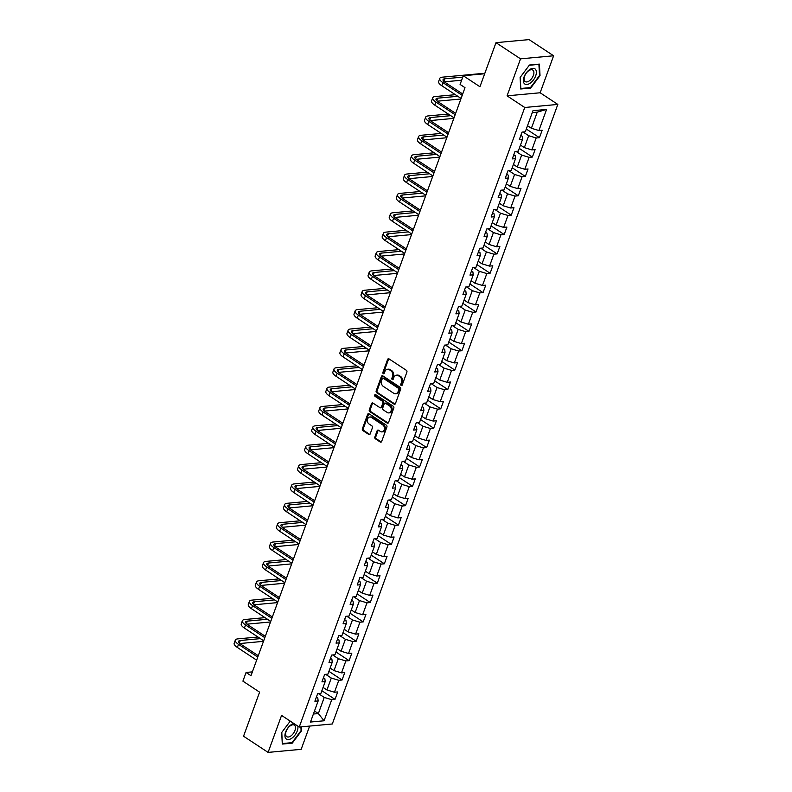 <?xml version="1.0" encoding="UTF-8"?>
<svg xmlns="http://www.w3.org/2000/svg" width="792" height="792" viewBox="0 0 792 792"><rect width="100%" height="100%" fill="white"/><g stroke="black" fill="none" stroke-linecap="round" stroke-linejoin="round"><path stroke-width="1.19" d="M401.178 385.516A0.96 0.742 -95.3 0 0 402.168 385.11L406.88 372.161A1.376 1.059 -95.3 0 0 406.355 370.31L389.011 358.875A1.376 1.059 -95.3 0 0 387.605 359.459L382.892 372.408A0.96 0.742 -95.3 0 0 384.239 373.299L384.853 371.616A4.405 3.386 -95.3 0 1 387.526 369.26A4.405 3.386 -95.3 0 1 389.357 369.755L390.803 370.705A4.405 3.386 -95.3 0 1 392.466 376.636L391.852 378.309A0.96 0.742 -95.3 0 0 393.198 379.2L393.812 377.527A4.405 3.386 -95.3 0 1 396.485 375.17A4.405 3.386 -95.3 0 1 398.317 375.655L399.762 376.606A4.405 3.386 -95.3 0 1 401.425 382.546L400.811 384.219A0.96 0.742 -95.3 0 0 401.178 385.516M374.863 436.966A1.376 1.059 -95.3 0 0 375.388 438.817L380.249 442.025A1.376 1.059 -95.3 0 0 381.665 441.441L386.892 427.066A1.376 1.059 -95.3 0 0 386.377 425.205L369.032 413.78A1.376 1.059 -95.3 0 0 367.627 414.365L362.389 428.739A1.376 1.059 -95.3 0 0 362.904 430.591L368.785 434.471A1.376 1.059 -95.3 0 0 370.191 433.887L372.438 427.73A1.376 1.059 -95.3 0 0 371.913 425.878L369.003 423.958A3.683 2.831 -95.3 0 1 367.379 419.948A3.683 2.831 -95.3 0 1 369.844 417.028A3.683 2.831 -95.3 0 1 371.369 417.433L382.793 424.957A3.683 2.831 -95.3 0 1 384.407 428.967A3.683 2.831 -95.3 0 1 381.942 431.887A3.683 2.831 -95.3 0 1 380.417 431.482L378.517 430.224A1.376 1.059 -95.3 0 0 377.111 430.808L374.863 436.966L375.764 436.887A1.376 1.059 -95.3 0 0 376.279 438.738L381.15 441.946A1.376 1.059 -95.3 0 0 381.259 442.005M520.532 58.846L507.068 95.842L540.144 92.773L553.608 55.777L520.532 58.846L495.99 42.669L479.942 86.744L463.261 75.745L460.093 84.437L465.003 87.674L250.985 675.695L246.074 672.457L242.906 681.15L259.598 692.149L243.55 736.223L268.092 752.4L301.168 749.331L309.632 726.086M507.068 95.842L524.74 107.484L299.237 727.046L281.566 715.404L268.092 752.4M394.05 404.128A1.376 1.059 -95.3 0 0 395.455 403.544L400.693 389.159A1.376 1.059 -95.3 0 0 400.168 387.308L382.823 375.873A1.376 1.059 -95.3 0 0 381.417 376.457L376.18 390.842A1.376 1.059 -95.3 0 0 376.705 392.693L394.05 404.128L394.941 404.039A1.376 1.059 -95.3 0 0 395.05 404.108M393.792 408.108L388.555 422.492A1.376 1.059 -95.3 0 1 387.149 423.077L369.805 411.642A1.376 1.059 -95.3 0 1 369.29 409.791L371.527 403.633A1.376 1.059 -95.3 0 1 372.933 403.049L379.972 407.692A1.376 1.059 -95.3 0 0 381.378 407.108L382.863 403.019A1.376 1.059 -95.3 0 0 382.338 401.168L375.022 396.337A0.96 0.742 -95.3 0 1 375.636 394.634L393.268 406.256A1.376 1.059 -95.3 0 1 393.792 408.108M495.99 42.669L529.066 39.6L553.608 55.777M524.74 107.484L557.816 104.425L332.313 723.977L299.237 727.046M321.869 690.723L335.006 699.376L337.719 691.931L334.452 692.228L338.788 680.308L342.055 680.011L344.767 672.557L341.5 672.863L345.837 660.944L349.104 660.637L351.816 653.192L348.549 653.489L352.885 641.569L356.152 641.273L358.865 633.818L355.598 634.125L359.934 622.205L363.201 621.898L365.914 614.453L362.647 614.75L366.993 602.831L370.25 602.534L372.963 595.079L369.696 595.386L374.042 583.466L377.299 583.159L380.012 575.715L376.754 576.012L381.091 564.092L384.348 563.795L387.06 556.34L383.803 556.647L388.139 544.728L391.397 544.421L394.109 536.976L390.852 537.273L395.188 525.353L398.445 525.056L401.158 517.602L397.901 517.909L402.237 505.989L405.504 505.682L408.207 498.237L404.95 498.544L409.286 486.625L412.553 486.318L415.265 478.873L411.998 479.17L416.335 467.25L419.602 466.953L422.314 459.499L419.047 459.805L423.383 447.886L426.65 447.579L429.363 440.134L426.096 440.431L430.432 428.512L433.699 428.215L436.412 420.76L433.145 421.067L437.481 409.147L440.748 408.84L443.461 401.395L440.194 401.692L444.54 389.773L447.797 389.476L450.509 382.021L447.242 382.328L451.588 370.408L454.846 370.102L457.558 362.657L454.301 362.954L458.637 351.034L461.894 350.737L464.607 343.282L461.35 343.589L465.686 331.67L468.943 331.363L471.656 323.918L468.399 324.215L472.735 312.296L476.002 311.998L478.705 304.544L475.447 304.851L479.784 292.931L483.051 292.624L485.753 285.179L482.496 285.476L486.832 273.567L490.1 273.26L492.812 265.805L489.545 266.112L493.881 254.192L497.148 253.895L499.861 246.441L496.594 246.748L500.93 234.828L504.197 234.521L506.91 227.076L503.643 227.373L507.979 215.454L511.246 215.157L513.958 207.702L510.692 208.009L515.028 196.089L518.295 195.782L521.007 188.338L517.74 188.635L522.086 176.715L525.343 176.418L528.056 168.963L524.789 169.27L529.135 157.351L532.392 157.044L535.105 149.599L531.848 149.896L536.184 137.976L539.441 137.679L542.154 130.225L538.897 130.531L546.579 109.425L532.986 110.682L525.304 131.789L522.047 132.096L519.334 139.54L522.591 139.244L522.245 136.323L520.839 135.392M335.006 699.376L331.739 699.683L324.057 720.789L310.474 722.047L318.156 700.94L314.889 701.237L317.602 693.792L320.859 693.485L325.205 681.566L321.938 681.872L324.651 674.428L327.918 674.121L332.254 662.201L328.987 662.508L331.7 655.053L334.966 654.746L339.303 642.837L336.036 643.134L338.748 635.689L342.015 635.382L346.352 623.462L343.084 623.769L345.797 616.315L349.064 616.018L353.4 604.098L350.133 604.395L352.846 596.95L356.113 596.643L360.449 584.724L357.192 585.031L359.895 577.576L363.162 577.279L367.498 565.359L364.241 565.656L366.953 558.212L370.21 557.905L374.547 545.985L371.29 546.292L374.002 538.837L377.259 538.54L381.595 526.621L378.338 526.918L381.051 519.473L384.308 519.166L388.644 507.246L385.387 507.553L388.1 500.099L391.357 499.802L395.703 487.882L392.436 488.179L395.149 480.734L398.406 480.427L402.752 468.508L399.485 468.815L402.197 461.36L405.464 461.063L409.801 449.143L406.534 449.44L409.246 441.995L412.513 441.688L416.849 429.769L413.582 430.076L416.295 422.631L419.562 422.324L423.898 410.404L420.631 410.711L423.344 403.257L426.611 402.96L430.947 391.04L427.68 391.337L430.393 383.892L433.66 383.585L437.996 371.666L434.739 371.973L437.441 364.518L440.708 364.221L445.045 352.301L441.788 352.598L444.5 345.154L447.757 344.847L452.093 332.927L448.836 333.234L451.549 325.779L454.806 325.482L459.142 313.563L455.885 313.86L458.598 306.415L461.855 306.108L466.201 294.188L462.934 294.495L465.647 287.041L468.904 286.744L473.25 274.824L469.983 275.121L472.695 267.676L475.952 267.369L480.298 255.45L477.031 255.757L479.744 248.302L483.011 248.005L487.347 236.085L484.08 236.382L486.793 228.938L490.06 228.631L494.396 216.711L491.129 217.018L493.842 209.563L497.109 209.266L501.445 197.347L498.178 197.654L500.89 190.199L504.157 189.892L508.494 177.972L505.227 178.279L507.939 170.834L511.206 170.528L515.543 158.608L512.285 158.915L514.988 151.46L518.255 151.163L522.591 139.244M325.641 674.329L331.284 678.051L326.947 689.971L323.077 687.416M323.453 677.724L324.849 678.655L325.205 681.566M326.947 689.971L334.452 692.228M331.284 678.051L338.788 680.308M332.69 654.964L338.332 658.687L333.996 670.606L330.125 668.052M330.502 658.36L331.897 659.281L332.254 662.201M333.996 670.606L341.5 672.863M338.332 658.687L345.837 660.944M339.738 635.59L345.391 639.312L341.045 651.232L337.174 648.678M337.55 638.986L338.946 639.916L339.303 642.837M341.045 651.232L348.549 653.489M345.391 639.312L352.885 641.569M346.787 616.226L352.44 619.948L348.094 631.867L344.223 629.313M344.599 619.621L345.995 620.542L346.352 623.462M348.094 631.867L355.598 634.125M352.44 619.948L359.934 622.205M353.836 596.851L359.489 600.574L355.143 612.493L351.272 609.939M351.648 600.247L353.054 601.178L353.4 604.098M355.143 612.493L362.647 614.75M359.489 600.574L366.993 602.831M360.885 577.487L366.538 581.209L362.201 593.129L358.321 590.575M358.697 580.883L360.103 581.803L360.449 584.724M362.201 593.129L369.696 595.386M366.538 581.209L374.042 583.466M367.933 558.112L373.586 561.835L369.25 573.754L365.369 571.2M365.746 561.508L367.151 562.439L367.498 565.359M369.25 573.754L376.754 576.012M373.586 561.835L381.091 564.092M374.992 538.748L380.635 542.471L376.299 554.39L372.418 551.836M372.794 542.144L374.2 543.064L374.547 545.985M376.299 554.39L383.803 556.647M380.635 542.471L388.139 544.728M382.041 519.384L387.684 523.106L383.348 535.026L379.467 532.471M379.843 522.769L381.249 523.7L381.595 526.621M383.348 535.026L390.852 537.273M387.684 523.106L395.188 525.353M389.09 500.009L394.733 503.732L390.397 515.651L386.516 513.097M386.892 503.405L388.298 504.326L388.644 507.246M390.397 515.651L397.901 517.909M394.733 503.732L402.237 505.989M396.139 480.645L401.782 484.367L397.445 496.287L393.575 493.733M393.941 484.041L395.347 484.961L395.703 487.882M397.445 496.287L404.95 498.544M401.782 484.367L409.286 486.625M403.187 461.271L408.83 464.993L404.494 476.913L400.623 474.358M401 464.666L402.395 465.587L402.752 468.508M404.494 476.913L411.998 479.17M408.83 464.993L416.335 467.25M410.236 441.906L415.879 445.629L411.543 457.548L407.672 454.994M408.048 445.302L409.444 446.223L409.801 449.143M411.543 457.548L419.047 459.805M415.879 445.629L423.383 447.886M417.285 422.532L422.938 426.254L418.592 438.174L414.721 435.62M415.097 425.928L416.493 426.858L416.849 429.769M418.592 438.174L426.096 440.431M422.938 426.254L430.432 428.512M424.334 403.168L429.987 406.89L425.641 418.81L421.77 416.255M422.146 406.563L423.542 407.484L423.898 410.404M425.641 418.81L433.145 421.067M429.987 406.89L437.481 409.147M431.383 383.793L437.036 387.516L432.699 399.435L428.818 396.881M429.195 387.189L430.601 388.12L430.947 391.04M432.699 399.435L440.194 401.692M437.036 387.516L444.54 389.773M438.431 364.429L444.084 368.151L439.748 380.071L435.867 377.517M436.243 367.825L437.649 368.745L437.996 371.666M439.748 380.071L447.242 382.328M444.084 368.151L451.588 370.408M445.48 345.055L451.133 348.777L446.797 360.697L442.916 358.142M443.292 348.45L444.698 349.381L445.045 352.301M446.797 360.697L454.301 362.954M451.133 348.777L458.637 351.034M452.539 325.69L458.182 329.413L453.846 341.332L449.965 338.778M450.341 329.086L451.747 330.007L452.093 332.927M453.846 341.332L461.35 343.589M458.182 329.413L465.686 331.67M459.588 306.326L465.231 310.048L460.894 321.958L457.014 319.404M457.39 309.712L458.796 310.642L459.142 313.563M460.894 321.958L468.399 324.215M465.231 310.048L472.735 312.296M466.637 286.952L472.279 290.674L467.943 302.593L464.062 300.039M464.439 290.347L465.844 291.268L466.201 294.188M467.943 302.593L475.447 304.851M472.279 290.674L479.784 292.931M473.685 267.587L479.328 271.31L474.992 283.229L471.121 280.675M471.488 270.983L472.893 271.903L473.25 274.824M474.992 283.229L482.496 285.476M479.328 271.31L486.832 273.567M480.734 248.213L486.377 251.935L482.041 263.855L478.17 261.301M478.546 251.608L479.942 252.529L480.298 255.45M482.041 263.855L489.545 266.112M486.377 251.935L493.881 254.192M487.783 228.848L493.426 232.571L489.09 244.49L485.219 241.936M485.595 232.244L486.991 233.165L487.347 236.085M489.09 244.49L496.594 246.748M493.426 232.571L500.93 234.828M494.832 209.474L500.485 213.196L496.138 225.116L492.268 222.562M492.644 212.87L494.04 213.79L494.396 216.711M496.138 225.116L503.643 227.373M500.485 213.196L507.979 215.454M501.88 190.11L507.533 193.832L503.187 205.752L499.316 203.197M499.693 193.505L501.098 194.426L501.445 197.347M503.187 205.752L510.692 208.009M507.533 193.832L515.028 196.089M508.929 170.735L514.582 174.458L510.246 186.377L506.365 183.823M506.741 174.131L508.147 175.062L508.494 177.972M510.246 186.377L517.74 188.635M514.582 174.458L522.086 176.715M515.978 151.371L521.631 155.093L517.295 167.013L513.414 164.459M513.79 154.767L515.196 155.687L515.543 158.608M517.295 167.013L524.789 169.27M521.631 155.093L529.135 157.351M523.027 131.997L528.68 135.719L524.344 147.639L520.463 145.085M524.344 147.639L531.848 149.896M528.68 135.719L536.184 137.976M546.579 109.425L537.263 112.137L531.392 128.274L527.512 125.72M531.392 128.274L538.897 130.531M540.144 92.773L557.816 104.425M252.371 671.873L246.074 672.457M484.674 73.755L463.261 75.745M537.263 112.137L532.293 112.593M314.483 711.008L318.364 713.562L324.235 697.425L318.592 693.703M313.385 714.028L318.364 713.562L324.057 720.789M316.394 697.099L317.8 698.019L318.156 700.94M324.235 697.425L331.739 699.683M526.314 129.027L539.441 137.679M519.265 148.391L532.392 157.044M512.216 167.755L525.343 176.418M505.167 187.13L518.295 195.782M498.118 206.494L511.246 215.157M491.06 225.869L504.197 234.521M484.011 245.233L497.148 253.895M476.962 264.607L490.1 273.26M469.913 283.972L483.051 292.624M462.865 303.346L476.002 311.998M455.816 322.71L468.943 331.363M448.767 342.085L461.894 350.737M441.718 361.449L454.846 370.102M434.669 380.813L447.797 389.476M427.621 400.188L440.748 408.84M420.572 419.552L433.699 428.215M413.513 438.926L426.65 447.579M406.464 458.291L419.602 466.953M399.416 477.665L412.553 486.318M392.367 497.029L405.504 505.682M385.318 516.404L398.445 525.056M378.269 535.768L391.397 544.421M371.22 555.143L384.348 563.795M364.172 574.507L377.299 583.159M357.123 593.881L370.25 602.534M350.074 613.246L363.201 621.898M343.015 632.61L356.152 641.273M335.966 651.984L349.104 660.637M328.918 671.349L342.055 680.011M520.106 77.477L520.72 89.001L530.68 88.07L540.025 75.626L539.402 64.112L529.442 65.033L520.106 77.477M290.248 721.126L281.675 732.541L282.298 744.064L292.258 743.144L301.603 730.699L301.396 726.848M539.51 75.289L540.025 75.626M530.006 87.625L530.68 88.07M291.585 742.698L292.258 743.144M301.079 730.353L301.603 730.699M402.009 385.387A0.96 0.742 -95.3 0 1 401.712 384.14L402.316 382.457A4.405 3.386 -95.3 0 0 400.653 376.527L399.762 376.606M396.485 375.17L397.386 375.091A4.405 3.386 -95.3 0 1 399.208 375.576L400.653 376.527M387.526 369.26L388.427 369.181A4.405 3.386 -95.3 0 1 390.248 369.666L391.693 370.616A4.405 3.386 -95.3 0 1 393.357 376.556L392.753 378.23A0.96 0.742 -95.3 0 0 393.05 379.477M388.902 358.806A1.376 1.059 -95.3 0 0 388.496 359.37L383.783 372.319A0.96 0.742 -95.3 0 0 384.08 373.577M382.714 375.814A1.376 1.059 -95.3 0 0 382.308 376.378L377.081 390.753A1.376 1.059 -95.3 0 0 377.596 392.614L394.941 404.039M398.851 389.615A0.96 0.742 -95.3 0 0 398.485 388.318L383.269 378.279A0.96 0.742 -95.3 0 0 382.279 378.685L381.635 380.457A4.405 3.386 -95.3 0 0 383.298 386.387L393.703 393.248A4.405 3.386 -95.3 0 0 395.535 393.733A4.405 3.386 -95.3 0 0 398.208 391.377L398.851 389.615L399.742 389.525A0.96 0.742 -95.3 0 0 399.386 388.228L398.485 388.318M382.863 378.17L383.754 378.091A0.96 0.742 -95.3 0 1 384.16 378.2L399.386 388.228M395.535 393.733L396.426 393.654A4.405 3.386 -95.3 0 0 399.099 391.298L398.208 391.377M399.742 389.525L399.099 391.298M372.824 402.989A1.376 1.059 -95.3 0 0 372.418 403.554L370.181 409.712A1.376 1.059 -95.3 0 0 370.696 411.563L388.04 422.987A1.376 1.059 -95.3 0 0 388.159 423.057M380.536 407.84L381.427 407.761A1.376 1.059 -95.3 0 0 382.269 407.019L383.754 402.94A1.376 1.059 -95.3 0 0 383.239 401.089L375.913 396.257L375.022 396.337M375.705 394.683A0.96 0.742 -95.3 0 0 375.913 396.257M387.268 412.503A3.683 2.831 -95.3 0 0 388.793 412.909A3.683 2.831 -95.3 0 0 391.258 409.989A3.683 2.831 -95.3 0 0 389.644 405.979L385.615 403.326A1.376 1.059 -95.3 0 0 384.209 403.91L382.724 407.989A1.376 1.059 -95.3 0 0 383.239 409.85L387.268 412.503M388.793 412.909L389.684 412.82A3.683 2.831 -95.3 0 0 392.149 409.9A3.683 2.831 -95.3 0 0 390.535 405.9L389.644 405.979M385.051 403.178L385.942 403.088A1.376 1.059 -95.3 0 1 386.506 403.247L390.535 405.9M378.398 430.165A1.376 1.059 -95.3 0 0 378.002 430.729L375.764 436.887M381.942 431.887L382.833 431.808A3.683 2.831 -95.3 0 0 385.298 428.888A3.683 2.831 -95.3 0 0 383.684 424.878L382.793 424.957M369.844 417.028L370.735 416.948A3.683 2.831 -95.3 0 1 372.27 417.354L383.684 424.878M368.914 413.711A1.376 1.059 -95.3 0 0 368.518 414.275L363.28 428.66A1.376 1.059 -95.3 0 0 363.805 430.511L369.676 434.382A1.376 1.059 -95.3 0 0 369.795 434.452M482.694 73.943L482.021 73.498L442.282 77.18A10.524 3.524 20 0 0 439.758 78.428A10.524 3.524 20 0 0 442.946 82.655L462.211 95.347M439.758 78.428L438.629 81.536A10.524 3.524 20 0 0 441.807 85.754L461.073 98.456M462.696 93.991L445.173 82.447A7.009 2.356 -160 0 1 443.055 79.636A7.009 2.356 -160 0 1 444.738 78.794L462.756 77.121M444.332 81.833L461.627 80.23M524.423 83.685A9.118 4.97 123.4 0 0 533.432 79.992A9.118 4.97 123.4 0 0 535.313 69.161A9.118 4.97 123.4 0 0 526.304 72.854A9.118 4.97 123.4 0 0 524.423 83.685M524.848 81.329A6.9 3.762 123.4 0 0 525.175 81.596A6.9 3.762 123.4 0 0 531.897 78.23A6.9 3.762 123.4 0 0 533.095 70.34A6.9 3.762 123.4 0 0 532.769 70.072A6.9 3.762 123.4 0 0 526.046 73.448A6.9 3.762 123.4 0 0 524.848 81.329M529.274 65.261L538.916 64.37L539.52 75.527L530.472 87.585L520.819 88.476L520.215 77.329M293.852 723.502A9.118 4.97 123.4 0 0 285.635 732.036A9.118 4.97 123.4 0 0 288.506 739.56A9.118 4.97 123.4 0 0 297.257 730.957A9.118 4.97 123.4 0 0 297.832 726.125M294.951 730.491A6.9 3.762 123.4 0 0 294.347 725.135A6.9 3.762 123.4 0 0 286.15 731.313A6.9 3.762 123.4 0 0 286.753 736.669A6.9 3.762 123.4 0 0 294.951 730.491M282.269 743.47L281.794 732.392M300.891 726.898L301.099 730.6L292.04 742.658L282.388 743.549M455.351 94.684L435.234 96.545A10.524 3.524 20 0 0 432.709 97.802A10.524 3.524 20 0 0 435.887 102.019L455.152 114.721M432.709 97.802L431.581 100.901A10.524 3.524 20 0 0 434.758 105.128L454.024 117.82M455.647 113.365L438.125 101.812A7.009 2.356 -160 0 1 436.006 99A7.009 2.356 -160 0 1 437.689 98.168L457.806 96.297M437.283 101.198L460.875 99.01M448.302 114.048L428.185 115.919A10.524 3.524 20 0 0 425.66 117.166A10.524 3.524 20 0 0 428.838 121.394L448.104 134.086M425.66 117.166L424.532 120.275A10.524 3.524 20 0 0 427.71 124.492L446.975 137.194M448.599 132.729L431.076 121.186A7.009 2.356 -160 0 1 428.957 118.374A7.009 2.356 -160 0 1 430.64 117.533L450.757 115.672M430.234 120.572L453.826 118.384M441.253 133.422L421.136 135.284A10.524 3.524 20 0 0 418.612 136.541A10.524 3.524 20 0 0 421.79 140.758L441.055 153.46M418.612 136.541L417.483 139.639A10.524 3.524 20 0 0 420.661 143.867L439.926 156.559M441.55 152.104L424.027 140.55A7.009 2.356 -160 0 1 421.908 137.739A7.009 2.356 -160 0 1 423.591 136.897L443.708 135.036M423.185 139.936L446.777 137.749M434.204 152.787L414.087 154.658A10.524 3.524 20 0 0 411.563 155.905A10.524 3.524 20 0 0 414.741 160.132L434.006 172.824M411.563 155.905L410.434 159.014A10.524 3.524 20 0 0 413.612 163.231L432.877 175.933M434.501 171.468L416.978 159.925A7.009 2.356 -160 0 1 414.86 157.103A7.009 2.356 -160 0 1 416.543 156.272L436.659 154.4M416.137 159.311L439.728 157.123M427.155 172.161L407.038 174.022A10.524 3.524 20 0 0 404.514 175.28A10.524 3.524 20 0 0 407.692 179.497L426.957 192.199M404.514 175.28L403.385 178.378A10.524 3.524 20 0 0 406.563 182.605L425.829 195.297M427.452 190.842L409.929 179.289A7.009 2.356 -160 0 1 407.811 176.477A7.009 2.356 -160 0 1 409.484 175.636L429.611 173.775M409.088 178.675L432.68 176.487M420.107 191.525L399.98 193.387A10.524 3.524 20 0 0 397.465 194.644A10.524 3.524 20 0 0 400.643 198.861L419.908 211.563M397.465 194.644L396.337 197.752A10.524 3.524 20 0 0 399.514 201.97L418.78 214.672M420.403 210.207L402.88 198.653A7.009 2.356 -160 0 1 400.762 195.842A7.009 2.356 -160 0 1 402.435 195.01L422.562 193.139M402.039 198.05L425.621 195.862M413.058 210.89L392.931 212.761A10.524 3.524 20 0 0 390.416 214.018A10.524 3.524 20 0 0 393.594 218.236L412.86 230.937M390.416 214.018L389.288 217.117A10.524 3.524 20 0 0 392.466 221.334L411.731 234.036M413.355 229.581L395.832 218.028A7.009 2.356 -160 0 1 393.703 215.216A7.009 2.356 -160 0 1 395.386 214.375L415.513 212.513M394.99 217.414L418.572 215.226M406.009 230.264L385.882 232.125A10.524 3.524 20 0 0 383.368 233.383A10.524 3.524 20 0 0 386.546 237.6L405.811 250.302M383.368 233.383L382.229 236.491A10.524 3.524 20 0 0 385.417 240.709L404.682 253.41M406.306 248.945L388.783 237.392A7.009 2.356 -160 0 1 386.654 234.581A7.009 2.356 -160 0 1 388.337 233.749L408.454 231.878M387.941 236.778L411.523 234.6M398.95 249.629L378.833 251.5A10.524 3.524 20 0 0 376.309 252.757A10.524 3.524 20 0 0 379.497 256.974L398.762 269.666M376.309 252.757L375.18 255.856A10.524 3.524 20 0 0 378.368 260.073L397.633 272.775M399.257 268.32L381.724 256.766A7.009 2.356 -160 0 1 379.606 253.955A7.009 2.356 -160 0 1 381.289 253.113L401.405 251.252M380.893 256.153L404.474 253.965M391.901 269.003L371.785 270.864A10.524 3.524 20 0 0 369.26 272.121A10.524 3.524 20 0 0 372.448 276.339L391.713 289.04M369.26 272.121L368.132 275.23A10.524 3.524 20 0 0 371.309 279.447L390.585 292.139M392.198 287.684L374.675 276.131A7.009 2.356 -160 0 1 372.557 273.319A7.009 2.356 -160 0 1 374.24 272.488L394.357 270.617M373.834 275.517L397.426 273.329M384.853 288.367L364.736 290.238A10.524 3.524 20 0 0 362.211 291.496A10.524 3.524 20 0 0 365.389 295.713L384.665 308.405M362.211 291.496L361.083 294.594A10.524 3.524 20 0 0 364.261 298.812L383.526 311.513M385.15 307.048L367.627 295.505A7.009 2.356 -160 0 1 365.508 292.693A7.009 2.356 -160 0 1 367.191 291.852L387.308 289.991M366.785 294.891L390.377 292.703M377.804 307.742L357.687 309.603A10.524 3.524 20 0 0 355.163 310.86A10.524 3.524 20 0 0 358.34 315.077L377.606 327.779M355.163 310.86L354.034 313.969A10.524 3.524 20 0 0 357.212 318.186L376.477 330.878M378.101 326.423L360.578 314.87A7.009 2.356 -160 0 1 358.459 312.058A7.009 2.356 -160 0 1 360.142 311.226L380.259 309.355M359.736 314.256L383.328 312.068M370.755 327.106L350.638 328.977A10.524 3.524 20 0 0 348.114 330.224A10.524 3.524 20 0 0 351.292 334.452L370.557 347.143M348.114 330.224L346.985 333.333A10.524 3.524 20 0 0 350.163 337.55L369.428 350.252M371.052 345.787L353.529 334.244A7.009 2.356 -160 0 1 351.41 331.432A7.009 2.356 -160 0 1 353.093 330.591L373.21 328.73M352.688 333.63L376.279 331.442M363.706 346.48L343.589 348.341A10.524 3.524 20 0 0 341.065 349.599A10.524 3.524 20 0 0 344.243 353.816L363.508 366.518M341.065 349.599L339.936 352.697A10.524 3.524 20 0 0 343.114 356.925L362.38 369.617M364.003 365.162L346.48 353.608A7.009 2.356 -160 0 1 344.362 350.797A7.009 2.356 -160 0 1 346.045 349.965L366.161 348.094M345.639 352.994L369.23 350.807M356.657 365.845L336.541 367.716A10.524 3.524 20 0 0 334.016 368.963A10.524 3.524 20 0 0 337.194 373.19L356.459 385.882M334.016 368.963L332.887 372.072A10.524 3.524 20 0 0 336.065 376.289L355.331 388.991M356.954 384.526L339.431 372.983A7.009 2.356 -160 0 1 337.313 370.161A7.009 2.356 -160 0 1 338.996 369.329L359.113 367.468M338.59 372.369L362.182 370.181M349.609 385.219L329.492 387.08A10.524 3.524 20 0 0 326.967 388.337A10.524 3.524 20 0 0 330.145 392.555L349.411 405.257M326.967 388.337L325.839 391.436A10.524 3.524 20 0 0 329.017 395.663L348.282 408.355M349.906 403.9L332.383 392.347A7.009 2.356 -160 0 1 330.264 389.535A7.009 2.356 -160 0 1 331.937 388.694L352.064 386.833M331.541 391.733L355.133 389.545M342.56 404.583L322.433 406.454A10.524 3.524 20 0 0 319.918 407.702A10.524 3.524 20 0 0 323.096 411.919L342.362 424.621M319.918 407.702L318.79 410.81A10.524 3.524 20 0 0 321.968 415.028L341.233 427.73M342.857 423.265L325.334 411.721A7.009 2.356 -160 0 1 323.215 408.9A7.009 2.356 -160 0 1 324.888 408.068L345.015 406.197M324.492 411.107L348.074 408.92M335.511 423.958L315.384 425.819A10.524 3.524 20 0 0 312.87 427.076A10.524 3.524 20 0 0 316.048 431.293L335.313 443.995M312.87 427.076L311.741 430.175A10.524 3.524 20 0 0 314.919 434.392L334.184 447.094M335.808 442.639L318.285 431.086A7.009 2.356 -160 0 1 316.156 428.274A7.009 2.356 -160 0 1 317.839 427.433L337.966 425.571M317.443 430.472L341.025 428.284M328.462 443.322L308.335 445.183A10.524 3.524 20 0 0 305.821 446.44A10.524 3.524 20 0 0 308.999 450.658L328.264 463.36M305.821 446.44L304.682 449.549A10.524 3.524 20 0 0 307.87 453.767L327.136 466.468M328.759 462.003L311.226 450.45A7.009 2.356 -160 0 1 309.108 447.638A7.009 2.356 -160 0 1 310.791 446.807L330.907 444.936M310.395 449.846L333.977 447.658M321.403 462.686L301.287 464.558A10.524 3.524 20 0 0 298.762 465.815A10.524 3.524 20 0 0 301.95 470.032L321.215 482.724M298.762 465.815L297.634 468.913A10.524 3.524 20 0 0 300.821 473.131L320.087 485.833M321.71 481.378L304.178 469.824A7.009 2.356 -160 0 1 302.059 467.013A7.009 2.356 -160 0 1 303.742 466.171L323.859 464.31M303.346 469.21L326.928 467.023M314.355 482.061L294.238 483.922A10.524 3.524 20 0 0 291.713 485.179A10.524 3.524 20 0 0 294.901 489.397L314.167 502.098M291.713 485.179L290.585 488.288A10.524 3.524 20 0 0 293.763 492.505L313.038 505.197M314.652 500.742L297.129 489.189A7.009 2.356 -160 0 1 295.01 486.377A7.009 2.356 -160 0 1 296.693 485.546L316.81 483.674M296.287 488.575L319.879 486.397M307.306 501.425L287.189 503.296A10.524 3.524 20 0 0 284.665 504.553A10.524 3.524 20 0 0 287.842 508.771L307.118 521.463M284.665 504.553L283.536 507.652A10.524 3.524 20 0 0 286.714 511.87L305.979 524.571M307.603 520.116L290.08 508.563A7.009 2.356 -160 0 1 287.961 505.751A7.009 2.356 -160 0 1 289.644 504.91L309.761 503.049M289.238 507.949L312.83 505.761M300.257 520.799L280.14 522.661A10.524 3.524 20 0 0 277.616 523.918A10.524 3.524 20 0 0 280.794 528.135L300.059 540.837M277.616 523.918L276.487 527.027A10.524 3.524 20 0 0 279.665 531.244L298.93 543.936M300.554 539.481L283.031 527.927A7.009 2.356 -160 0 1 280.913 525.116A7.009 2.356 -160 0 1 282.595 524.284L302.712 522.413M282.19 527.314L305.781 525.126M293.208 540.164L273.091 542.035A10.524 3.524 20 0 0 270.567 543.282A10.524 3.524 20 0 0 273.745 547.51L293.01 560.201M270.567 543.282L269.438 546.391A10.524 3.524 20 0 0 272.616 550.608L291.882 563.31M293.505 558.845L275.982 547.302A7.009 2.356 -160 0 1 273.864 544.49A7.009 2.356 -160 0 1 275.547 543.649L295.663 541.787M275.141 546.688L298.733 544.5M286.16 559.538L266.043 561.399A10.524 3.524 20 0 0 263.518 562.657A10.524 3.524 20 0 0 266.696 566.874L285.962 579.576M263.518 562.657L262.39 565.755A10.524 3.524 20 0 0 265.567 569.983L284.833 582.674M286.457 578.219L268.933 566.666A7.009 2.356 -160 0 1 266.815 563.854A7.009 2.356 -160 0 1 268.498 563.023L288.615 561.152M268.092 566.052L291.684 563.864M279.111 578.903L258.994 580.774A10.524 3.524 20 0 0 256.469 582.021A10.524 3.524 20 0 0 259.647 586.248L278.913 598.94M256.469 582.021L255.341 585.13A10.524 3.524 20 0 0 258.519 589.347L277.784 602.049M279.408 597.584L261.885 586.04A7.009 2.356 -160 0 1 259.766 583.229A7.009 2.356 -160 0 1 261.449 582.387L281.566 580.526M261.043 585.427L284.635 583.239M272.062 598.277L251.945 600.138A10.524 3.524 20 0 0 249.421 601.395A10.524 3.524 20 0 0 252.599 605.613L271.864 618.314M249.421 601.395L248.292 604.494A10.524 3.524 20 0 0 251.47 608.721L270.735 621.413M272.359 616.958L254.836 605.405A7.009 2.356 -160 0 1 252.717 602.593A7.009 2.356 -160 0 1 254.39 601.762L274.517 599.891M253.994 604.791L277.576 602.603M265.013 617.641L244.886 619.512A10.524 3.524 20 0 0 242.372 620.76A10.524 3.524 20 0 0 245.55 624.987L264.815 637.679M242.372 620.76L241.243 623.868A10.524 3.524 20 0 0 244.421 628.086L263.687 640.787M265.31 636.322L247.787 624.779A7.009 2.356 -160 0 1 245.668 621.958A7.009 2.356 -160 0 1 247.342 621.126L267.468 619.265M246.946 624.165L270.527 621.977M257.964 637.016L237.838 638.877A10.524 3.524 20 0 0 235.323 640.134A10.524 3.524 20 0 0 238.501 644.351L257.766 657.053M235.323 640.134L234.185 643.233A10.524 3.524 20 0 0 237.372 647.46L256.638 660.152M258.261 655.697L240.738 644.144A7.009 2.356 -160 0 1 238.61 641.332A7.009 2.356 -160 0 1 240.293 640.49L260.42 638.629M239.897 643.53L263.479 641.342M402.316 382.457L401.425 382.546M399.208 375.576L398.317 375.655M392.753 378.23L391.852 378.309M393.357 376.556L392.466 376.636M391.693 370.616L390.803 370.705M390.248 369.666L389.357 369.755M383.783 372.319L382.892 372.408M388.496 359.37L387.605 359.459M401.712 384.14L400.811 384.219M377.596 392.614L376.705 392.693M377.081 390.753L376.18 390.842M382.308 376.378L381.417 376.457M384.16 378.2L383.269 378.279M388.04 422.987L387.149 423.077M370.696 411.563L369.805 411.642M370.181 409.712L369.29 409.791M372.418 403.554L371.527 403.633M382.269 407.019L381.378 407.108M383.754 402.94L382.863 403.019M383.239 401.089L382.338 401.168M386.506 403.247L385.615 403.326M378.002 430.729L377.111 430.808M372.27 417.354L371.369 417.433M369.676 434.382L368.785 434.471M363.805 430.511L362.904 430.591M363.28 428.66L362.389 428.739M368.518 414.275L367.627 414.365M381.15 441.946L380.249 442.025M376.279 438.738L375.388 438.817M442.946 82.655L441.807 85.754M444.738 78.794L443.807 81.358M435.887 102.019L434.758 105.128M437.689 98.168L436.758 100.723M428.838 121.394L427.71 124.492M430.64 117.533L429.709 120.087M421.79 140.758L420.661 143.867M423.591 136.897L422.661 139.461M414.741 160.132L413.612 163.231M416.543 156.272L415.612 158.826M407.692 179.497L406.563 182.605M409.484 175.636L408.553 178.2M400.643 198.861L399.514 201.97M402.435 195.01L401.504 197.564M393.594 218.236L392.466 221.334M395.386 214.375L394.456 216.939M386.546 237.6L385.417 240.709M388.337 233.749L387.407 236.303M379.497 256.974L378.368 260.073M381.289 253.113L380.358 255.677M372.448 276.339L371.309 279.447M374.24 272.488L373.309 275.042M365.389 295.713L364.261 298.812M367.191 291.852L366.26 294.416M358.34 315.077L357.212 318.186M360.142 311.226L359.212 313.78M351.292 334.452L350.163 337.55M353.093 330.591L352.163 333.145M344.243 353.816L343.114 356.925M346.045 349.965L345.114 352.519M337.194 373.19L336.065 376.289M338.996 369.329L338.055 371.884M330.145 392.555L329.017 395.663M331.937 388.694L331.007 391.258M323.096 411.919L321.968 415.028M324.888 408.068L323.958 410.622M316.048 431.293L314.919 434.392M317.839 427.433L316.909 429.997M308.999 450.658L307.87 453.767M310.791 446.807L309.86 449.361M301.95 470.032L300.821 473.131M303.742 466.171L302.811 468.735M294.901 489.397L293.763 492.505M296.693 485.546L295.762 488.1M287.842 508.771L286.714 511.87M289.644 504.91L288.714 507.474M280.794 528.135L279.665 531.244M282.595 524.284L281.665 526.838M273.745 547.51L272.616 550.608M275.547 543.649L274.616 546.213M266.696 566.874L265.567 569.983M268.498 563.023L267.567 565.577M259.647 586.248L258.519 589.347M261.449 582.387L260.509 584.942M252.599 605.613L251.47 608.721M254.39 601.762L253.46 604.316M245.55 624.987L244.421 628.086M247.342 621.126L246.411 623.68M238.501 644.351L237.372 647.46M240.293 640.49L239.362 643.054"/></g></svg>
